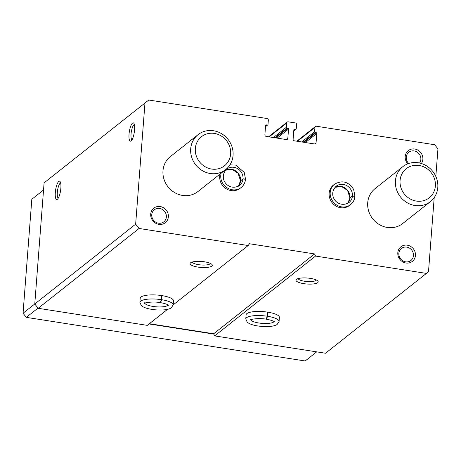 <?xml version="1.0" encoding="UTF-8"?>
<svg xmlns="http://www.w3.org/2000/svg" width="461" height="461" viewBox="0 0 461 461"><rect width="100%" height="100%" fill="white"/><g stroke="black" fill="none" stroke-linecap="round" stroke-linejoin="round"><path stroke-width="0.69" d="M293.836 129.916A0.743 0.686 -128.4 0 1 294.596 129.316L293.836 129.916L293.121 139.182A1.487 1.371 -128.4 0 0 294.423 140.824L314.546 143.97A1.487 1.371 -128.4 0 0 316.067 142.772L316.782 133.506A0.743 0.686 -128.4 0 0 316.131 132.682L315.243 132.549A0.743 0.686 -128.4 0 1 314.592 131.725L314.921 127.449A1.487 1.371 -128.4 0 1 316.442 126.245L434.694 144.742L437.95 148.857L435.829 176.442M265.594 125.501A0.743 0.686 -128.4 0 1 266.36 124.896L265.594 125.501L264.885 134.762A1.487 1.371 -128.4 0 0 266.187 136.41L286.304 139.556A1.487 1.371 -128.4 0 0 287.825 138.352L288.54 129.092A0.743 0.686 -128.4 0 0 287.889 128.267L287.007 128.129A0.743 0.686 -128.4 0 1 286.356 127.305L286.684 123.029A1.487 1.371 -128.4 0 1 288.206 121.825L295.265 122.931A1.487 1.371 -128.4 0 1 296.567 124.579L296.239 128.85A0.743 0.686 -128.4 0 1 295.478 129.455L294.596 129.316M434.199 197.596L428.494 271.754L426.402 273.408L315.531 256.068L314.558 253.93L249.453 243.748L248.179 245.529L139.072 228.466L135.655 224.144L144.973 103.028L148.776 100.02L267.028 118.517A1.487 1.371 -128.4 0 1 268.331 120.16L268.002 124.435A0.743 0.686 -128.4 0 1 267.242 125.035L266.36 124.896M190.6 262.793A11.127 2.997 -175.6 0 0 200.961 267.438A11.127 2.997 -175.6 0 0 211.91 264.43A11.127 2.997 -175.6 0 0 201.422 261.456A11.127 2.997 -175.6 0 0 190.6 262.793M173.175 304.917L173.492 300.82A16.694 4.501 -175.6 0 0 159.541 295.282A16.694 4.501 -175.6 0 0 140.962 297.057A16.694 4.501 -175.6 0 0 140.202 298.261L139.885 302.353L141.348 305.637C143.941 307.821 148.828 309.233 156.002 309.873C163.355 310.334 168.421 309.694 171.198 307.954L173.175 304.917A16.694 4.501 -175.6 0 0 161.713 299.719L160.52 302.652C168.398 304.11 168.887 305.631 168.53 305.268M139.072 228.466L38.188 308.294L34.765 303.978L44.089 182.861L144.973 103.028M167.527 309.354L147.29 325.362L38.188 308.294M248.179 245.529L173.18 304.877M296.498 279.354A11.127 2.997 -175.6 0 0 306.853 284.005A11.127 2.997 -175.6 0 0 317.802 280.997A11.127 2.997 -175.6 0 0 307.314 278.023A11.127 2.997 -175.6 0 0 296.498 279.354M279.072 321.478L279.383 317.387A16.694 4.501 -175.6 0 0 265.432 311.843A16.694 4.501 -175.6 0 0 246.854 313.618A16.694 4.501 -175.6 0 0 246.093 314.823L245.776 318.92L247.246 322.199C249.839 324.383 254.72 325.8 261.9 326.44C269.247 326.895 274.318 326.255 277.096 324.515L279.072 321.478A16.694 4.501 -175.6 0 0 267.611 316.281L266.412 319.219C274.295 320.677 274.779 322.193 274.422 321.83M315.531 256.068L214.642 335.896L213.674 333.764L149.387 323.708M426.402 273.408L325.512 353.241L214.642 335.896M134.583 129.818A9.278 2.501 -81.1 0 0 133.88 123.318A9.278 2.501 -81.1 0 0 129.345 131.621A9.278 2.501 -81.1 0 0 131.126 140.916A9.278 2.501 -81.1 0 0 134.583 129.818M60.858 188.157A9.278 2.501 -81.1 0 0 60.155 181.657A9.278 2.501 -81.1 0 0 55.62 189.961A9.278 2.501 -81.1 0 0 57.4 199.256A9.278 2.501 -81.1 0 0 60.858 188.157M135.655 224.144L23.05 313.25L31.821 199.256L43.536 189.984M221.142 173.175A12.983 12.003 51.6 0 0 226.553 187.437A12.983 12.003 51.6 0 0 241.189 187.471L240.135 188.301A12.983 12.003 -128.4 0 1 226.46 188.901A12.983 12.003 -128.4 0 1 219.724 176.188A12.983 12.003 -128.4 0 1 220.087 174.01M354.958 196.357C354.618 199.757 353.166 202.494 350.614 204.586L349.559 205.422A12.983 12.003 -128.4 0 1 335.885 206.015A12.983 12.003 -128.4 0 1 329.148 193.303A12.983 12.003 -128.4 0 1 333.441 185.051L334.496 184.221A12.983 12.003 51.6 0 0 333.142 201.855A12.983 12.003 51.6 0 0 350.614 204.586A12.983 12.003 51.6 0 0 354.901 196.455L354.953 196.363M160.226 206.54A9.278 8.575 -128.4 0 1 166.842 221.09A9.278 8.575 -128.4 0 1 151.56 218.698A9.278 8.575 -128.4 0 1 160.226 206.54M407.818 163.828A9.278 8.575 -128.4 0 1 405.98 153.559A9.278 8.575 -128.4 0 1 414.716 149.007A9.278 8.575 -128.4 0 1 421.377 163.499M407.317 245.189A9.278 8.575 -128.4 0 1 413.932 259.739A9.278 8.575 -128.4 0 1 398.65 257.353A9.278 8.575 -128.4 0 1 407.317 245.189M430.424 201.601L402.707 223.533A22.261 20.578 -128.4 0 1 379.27 224.553A22.261 20.578 -128.4 0 1 367.717 202.759A22.261 20.578 -128.4 0 1 375.081 188.618L402.799 166.686A22.261 20.578 -128.4 0 1 432.746 171.371A22.261 20.578 -128.4 0 1 430.424 201.601A22.261 20.578 -128.4 0 1 406.988 202.621A22.261 20.578 -128.4 0 1 395.429 180.827A22.261 20.578 -128.4 0 1 402.799 166.686M225.694 169.573L197.976 191.505A22.261 20.578 -128.4 0 1 174.54 192.531A22.261 20.578 -128.4 0 1 162.987 170.737A22.261 20.578 -128.4 0 1 170.351 156.596L198.069 134.664A22.261 20.578 -128.4 0 1 228.016 139.349A22.261 20.578 -128.4 0 1 225.694 169.573A22.261 20.578 -128.4 0 1 202.252 170.599A22.261 20.578 -128.4 0 1 190.698 148.805A22.261 20.578 -128.4 0 1 198.069 134.664M314.558 253.93L213.674 333.764M60.662 183.005A7.67 2.069 -81.1 0 0 57.573 190.266A7.67 2.069 -81.1 0 0 58.299 198.126M134.387 124.666A7.67 2.069 -81.1 0 0 131.299 131.927A7.67 2.069 -81.1 0 0 132.025 139.787M192.26 262.027A9.122 2.461 -175.6 0 0 201.152 264.971A9.122 2.461 -175.6 0 0 210.389 263.421M298.158 278.588A9.122 2.461 -175.6 0 0 307.043 281.533A9.122 2.461 -175.6 0 0 316.281 279.983M406.717 247.108A7.67 7.088 -128.4 0 1 413.108 252.709A7.67 7.088 -128.4 0 1 410.912 260.488A7.67 7.088 -128.4 0 1 400.592 258.875A7.67 7.088 -128.4 0 1 401.393 248.462A7.67 7.088 -128.4 0 1 406.717 247.108M408.728 163.505A7.67 7.088 -128.4 0 1 408.792 152.28A7.67 7.088 -128.4 0 1 414.122 150.931A7.67 7.088 -128.4 0 1 420.167 155.628A7.67 7.088 -128.4 0 1 419.55 163.015M159.633 208.458A7.67 7.088 -128.4 0 1 166.023 214.06A7.67 7.088 -128.4 0 1 163.822 221.839A7.67 7.088 -128.4 0 1 153.501 220.22A7.67 7.088 -128.4 0 1 154.302 209.807A7.67 7.088 -128.4 0 1 159.633 208.458M316.69 351.858L305.165 360.98L26.306 317.364L23.05 313.25M213.818 334.087L149.07 323.956M38.021 308.092L26.306 317.364M400.067 180.505A18.549 17.149 -128.4 0 1 427.727 169.222A18.549 17.149 -128.4 0 1 425.353 200.068A18.549 17.149 -128.4 0 1 400.067 180.505M195.337 148.482A18.549 17.149 -128.4 0 1 222.997 137.194A18.549 17.149 -128.4 0 1 220.623 168.046A18.549 17.149 -128.4 0 1 195.337 148.482M161.638 295.559L161.321 299.656A16.694 4.501 -175.6 0 0 139.885 302.353M162.03 295.622L161.713 299.719M144.691 302.727L144.42 303.413C143.221 303.108 152.268 301.073 160.33 302.623L161.321 299.656M267.536 312.126L267.219 316.223A16.694 4.501 -175.6 0 0 245.776 318.92M267.922 312.189L267.611 316.281M250.588 319.289L250.317 319.98C249.113 319.675 258.166 317.635 266.228 319.191L267.219 316.223M354.878 196.242L352.44 195.913A10.39 9.606 51.6 0 0 347.029 185.771A10.39 9.606 51.6 0 0 336.109 186.256C326.935 195.522 338.167 209.265 349 202.546A10.39 9.606 51.6 0 0 352.435 195.983L349.945 198.011M350.003 197.844A10.39 9.606 51.6 0 0 345.301 188.157A10.39 9.606 51.6 0 0 334.98 187.327L341.572 186.549L347.548 190.405L349.945 197.93L352.44 195.913M354.901 196.455L352.435 195.983M334.496 184.221C342.264 179.876 348.654 181.628 353.668 189.483L354.918 196.213M245.454 179.127L243.016 178.799A10.39 9.606 51.6 0 0 237.605 168.651A10.39 9.606 51.6 0 0 226.685 169.141C217.511 178.407 228.742 192.145 239.576 185.431A10.39 9.606 51.6 0 0 243.01 178.868L240.521 180.896M225.55 170.213L232.148 169.435L238.118 173.284L240.515 180.816L243.016 178.799M245.534 179.243C245.194 182.637 243.742 185.38 241.189 187.471A12.983 12.003 51.6 0 0 245.471 179.341L245.523 179.248M245.471 179.341L243.01 178.868M229.947 164.859L235.732 165.124L244.244 172.368L245.494 179.099M267.242 125.035L265.53 126.389M287.825 138.352L286.304 139.556M288.54 129.092L277.13 138.121M287.889 128.267L275.718 137.897M287.007 128.129L274.837 137.764M286.356 127.305L273.425 137.539M286.684 123.029L269.184 136.877M295.478 129.455L293.766 130.809M316.067 142.772L314.546 143.97M316.782 133.506L305.366 142.535M316.131 132.682L303.955 142.316M315.243 132.549L303.073 142.178M314.592 131.725L301.661 141.959M314.921 127.449L297.426 141.297M144.783 303.2A11.871 3.198 -175.6 0 0 156.285 306.824A11.871 3.198 -175.6 0 0 168.207 305.003M250.68 319.761A11.871 3.198 -175.6 0 0 262.176 323.392A11.871 3.198 -175.6 0 0 274.099 321.565M347.703 203.399A10.39 9.606 51.6 0 0 349.997 197.913M240.579 180.729A10.39 9.606 51.6 0 0 235.871 171.037A10.39 9.606 51.6 0 0 225.556 170.207M238.274 186.284A10.39 9.606 51.6 0 0 240.573 180.798M267.755 124.908L265.507 126.689M287.174 122.09L268.602 136.784M295.991 129.322L293.743 131.103M315.416 126.504L296.838 141.204M347.692 203.405L349.939 198.011M238.268 186.29L240.509 180.891"/></g></svg>

